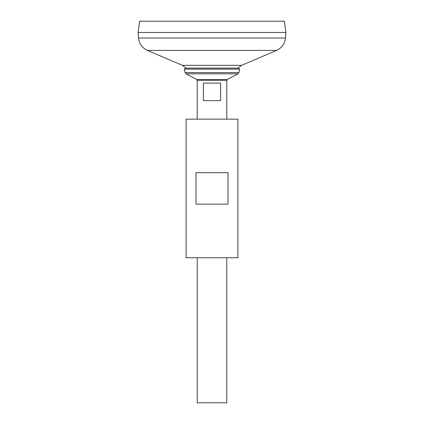 <?xml version="1.0" encoding="UTF-8"?>
<svg xmlns="http://www.w3.org/2000/svg" width="424" height="424" viewBox="0 0 424 424"><rect width="100%" height="100%" fill="white"/><g stroke="black" fill="none" stroke-linecap="round" stroke-linejoin="round"><path stroke-width="0.64" d="M138.537 38.033L285.463 38.033L285.919 32.489L138.081 32.489L138.537 38.033C139.22 43.815 142.199 47.949 147.467 50.424L182.394 65.333L186.025 68.116M138.102 32.489L285.898 32.489M138.081 32.473L139.666 21.2L284.334 21.2L285.919 32.473M197.218 257.739L197.218 402.8L226.782 402.8L226.782 257.739M197.218 119.139L197.218 80.332L226.782 80.332L226.782 119.139M220.618 83.104L220.618 100.663L203.382 100.663L203.382 83.104L220.618 83.104M184.387 69.112L239.613 69.112L238.341 68.116L185.659 68.116L184.387 69.112L185.081 72.562L186.025 73.829L196.725 79.516L197.218 80.332M237.869 119.139L186.131 119.139L186.131 257.739L237.869 257.739L237.869 119.139M195.994 172.732L195.994 204.145L228.006 204.145L228.006 172.732L195.994 172.732M182.394 65.333L241.606 65.333L237.975 68.116M147.467 50.424L276.533 50.424L241.606 65.333M196.725 79.516L227.275 79.516L226.782 80.332M186.025 73.829L237.975 73.829L227.275 79.516M185.081 72.562L238.919 72.562L237.975 73.829M285.463 38.033C284.78 43.815 281.801 47.944 276.533 50.424M238.919 72.562L239.613 69.112"/></g></svg>
